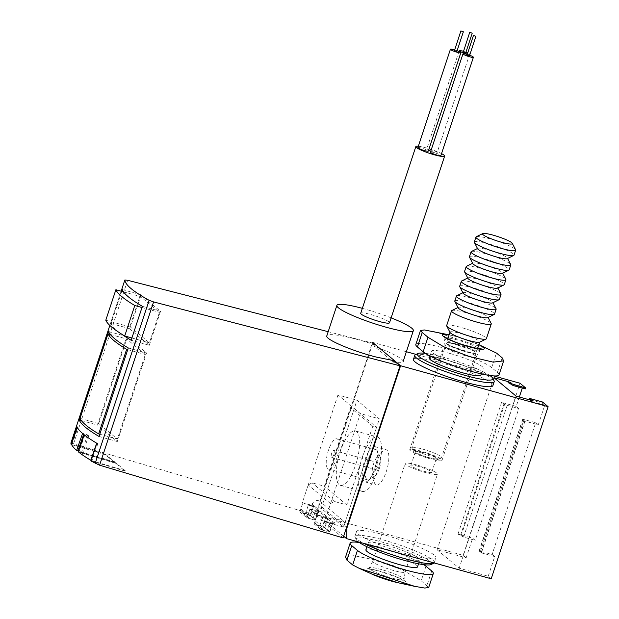 <?xml version="1.0" encoding="UTF-8"?>
<svg xmlns="http://www.w3.org/2000/svg" width="619" height="619" viewBox="0 0 619 619"><rect width="100%" height="100%" fill="white"/><g stroke="black" fill="none" stroke-linecap="round" stroke-linejoin="round"><path stroke-width="0.46" stroke-dasharray="3.1 2.32" d="M343.584 527.04L379.362 418.87L357.016 400.222L321.238 508.392L343.584 527.04L324.549 521.755L360.328 413.585L379.362 418.87M70.899 443.127L315.876 515.217L372.793 343.127L374.967 344.945L374.48 346.416A40.266 5.586 -161.7 0 1 403.101 361.643A40.266 5.586 -161.7 0 1 393.328 362.146L374.48 346.416M393.816 360.668L393.328 362.146M315.876 515.217L343.096 537.919M71.634 444.62L105.238 454.609L114.616 462.432L81.507 452.597L82.513 453.433L115.621 463.275L125.007 471.098L90.931 460.969M324.751 527.697L329.788 532.015L321.307 529.903L314.143 523.929L324.751 527.697L327.621 519.016A4.186 0.58 18.3 0 0 322.669 517.004L316.959 515.426L309.794 509.445L315.504 511.031A4.186 0.58 18.3 0 0 318.336 511.387A4.186 0.58 18.3 0 0 318.166 511.132L313.299 507.069A4.186 0.58 18.3 0 0 308.347 505.058L321.238 508.392M310.428 515.751L315.466 520.061L306.985 517.956L299.82 511.983L310.428 515.751L313.299 507.069M327.621 519.016L332.496 523.078A4.186 0.58 18.3 0 1 332.658 523.341A4.186 0.58 18.3 0 1 329.834 522.985L324.549 521.755M123.521 291.858L140.552 296.578L130.47 327.064L149.38 342.841L159.462 312.355L140.552 296.578M141.991 307.511L159.462 312.355M131.909 337.989L149.38 342.841M105.795 320.216L130.47 327.064M121.742 291.363L111.103 323.52A156.878 21.781 18.3 0 0 120.968 333.703M149.303 345.286L160.522 311.357L140.467 294.629L129.247 328.557L149.303 345.286L131.158 340.249M77.019 426.777L78.102 427.102L72.121 444.225L105.408 454.122L105.238 454.609M372.793 343.127L328.186 331.691M374.967 344.945C352.335 336.991 327.265 332.256 326.809 335.846M96.788 443.266L97.872 443.591L96.726 443.134A156.878 20.876 -160.7 0 1 84.292 434.7L88.703 435.853L82.513 453.433M88.703 435.853L87.619 434.94L82.621 433.3A156.878 20.876 -160.7 0 1 77.406 427.009L78.102 427.102M97.872 443.591L91.891 460.714L91.109 460.435M125.007 471.098L125.177 470.61L91.891 460.714M105.408 454.122L114.786 461.944L114.616 462.432M114.786 461.944L81.677 452.102L81.507 452.597M87.619 434.94L81.638 452.071L78.481 451.135M125.177 470.61L115.792 462.78L115.621 463.275M115.792 462.78L82.683 452.938M78.342 451.731L82.722 452.976M71.433 444.109L72.121 444.225M142.378 306.328L160.522 311.357M122.322 289.591L140.467 294.629M111.103 323.52L129.247 328.557M128.303 347.971L146.556 353.031L126.787 336.543L97.523 425.044L117.285 441.533L146.556 353.031M99.032 436.472L117.285 441.533M108.534 331.474L126.787 336.543M81.352 420.556L97.523 425.044M99.783 434.213L117.362 439.088L145.333 354.517L126.709 338.988L98.746 423.551L117.362 439.088M127.746 349.642L145.333 354.517M80.052 418.367L98.746 423.551M110.29 334.43L126.709 338.988M360.328 413.585L337.974 394.945L357.016 400.222M337.974 394.945L302.204 503.115M337.022 457.511A15.692 5.153 105.5 0 1 328.534 469.04A15.692 5.153 105.5 0 1 327.761 452.543A15.692 5.153 105.5 0 1 336.922 438.809A15.692 5.153 105.5 0 1 337.022 457.511M306.985 517.956L309.794 509.445M299.82 511.983L302.637 503.471M321.307 529.903L324.124 521.399M314.143 523.929L316.959 515.426M377.513 466.904A3.66 1.199 105.5 0 1 375.532 469.597A3.66 1.199 105.5 0 1 375.354 465.751A3.66 1.199 105.5 0 1 377.489 462.54A3.66 1.199 105.5 0 1 377.513 466.904M333.734 454.764A3.66 1.199 105.5 0 1 331.745 457.449A3.66 1.199 105.5 0 1 331.567 453.603A3.66 1.199 105.5 0 1 333.703 450.4A3.66 1.199 105.5 0 1 333.734 454.764M379.377 468.459A10.461 3.435 105.5 0 1 375.044 475.841A10.461 3.435 105.5 0 1 373.203 465.155A10.461 3.435 105.5 0 1 380.283 456.946A10.461 3.435 105.5 0 1 379.377 468.459M376.05 468.335A15.692 5.153 105.5 0 1 369.551 479.4A15.692 5.153 105.5 0 1 367.562 479.864A15.692 5.153 105.5 0 1 366.788 463.376A15.692 5.153 105.5 0 1 375.95 449.634A15.692 5.153 105.5 0 1 377.412 451.058A15.692 5.153 105.5 0 1 376.05 468.335M362.339 308.347A40.266 5.586 -161.7 0 1 391.138 317.872M418.351 146.246A15.166 2.105 -161.7 0 1 441.54 153.628M417.887 147.639A5.494 0.766 -161.7 0 1 423.342 148.637A5.494 0.766 -161.7 0 1 428.309 151.09M430.453 152.166A5.494 0.766 -161.7 0 1 435.908 153.164A5.494 0.766 -161.7 0 1 440.883 155.609M428.572 150.301A5.494 0.766 -161.7 0 1 426.731 149.055A5.494 0.766 -161.7 0 1 432.186 150.061A5.494 0.766 -161.7 0 1 437.161 152.506A5.494 0.766 -161.7 0 1 433.447 152.034A5.494 0.766 -161.7 0 1 430.778 151.183M360.715 313.26A15.166 2.105 -161.7 0 1 375.772 316.023A15.166 2.105 -161.7 0 1 389.513 322.785M457.093 50.735A5.494 0.766 18.3 0 0 454.609 49.915M456.861 51.439L454.377 50.619M467.314 54.039A5.494 0.766 18.3 0 0 469.682 54.17A5.494 0.766 18.3 0 0 467.701 52.863M465.945 52.151A5.494 0.766 18.3 0 0 463.461 51.331M465.712 52.855L463.229 52.035M469.666 55.261A5.494 0.766 18.3 0 0 467.183 54.441M469.434 55.958L466.95 55.137M393.63 570.517A16.992 2.36 -161.7 0 1 372.839 561.294A16.992 2.36 -161.7 0 1 372.862 561.247A16.992 2.36 -161.7 0 1 384.322 562.748A16.992 2.36 -161.7 0 1 405.128 571.91A16.992 2.36 -161.7 0 1 405.112 571.971A16.992 2.36 -161.7 0 1 393.63 570.517M499.007 374.882A40.792 5.664 18.3 0 0 497.405 372.375L491.672 367.593A40.792 5.664 18.3 0 0 449.789 349.843A40.792 5.664 18.3 0 0 415.829 344.489M449.967 353.472A27.19 3.776 18.3 0 0 431.598 351.151A27.19 3.776 18.3 0 0 456.234 363.268A27.19 3.776 18.3 0 0 483.238 368.228A27.19 3.776 18.3 0 0 449.967 353.472M417.539 566.865A27.19 3.776 18.3 0 0 384.275 552.109A27.19 3.776 18.3 0 0 365.906 549.788M423.783 564.652A40.792 5.664 18.3 0 0 359.322 542.515M384.801 535.048A41.837 5.811 18.3 0 0 356.544 531.473A41.837 5.811 18.3 0 0 394.435 550.121A41.837 5.811 18.3 0 0 435.977 557.742A41.837 5.811 18.3 0 0 384.801 535.048M491.207 578.765L488.198 576.25L459.166 568.196L437.107 549.796L466.138 557.851L463.128 555.336L520.045 383.254M343.653 536.224L318.468 515.209L463.128 555.336M488.198 576.25L494.705 556.582L492.12 554.431L479.098 551.034L481.474 552.705L480.058 552.519L494.705 556.582M535.706 422.661L538.282 424.812L523.635 420.75L525.051 420.935L522.676 419.264L535.706 422.661L492.12 554.431M538.282 424.812L544.782 405.151L542.205 403L529.175 399.595M542.53 402.01L542.205 403M525.307 388.894L522.722 386.743L522.289 388.059M519.326 397.011L516.223 406.412L518.799 408.563L475.222 540.333L472.645 538.182L466.138 557.851M529.353 399.797L531.559 401.267L530.143 401.089L544.782 405.151M516.223 406.412L501.576 402.35L507.185 405.337L518.799 408.563M507.185 405.337L463.608 537.114L475.222 540.333M463.608 537.114L457.998 534.12L472.645 538.182M413.453 359.384A41.837 5.811 -161.7 0 1 441.711 362.958A41.837 5.811 -161.7 0 1 492.894 385.652M493.544 375.903L416.107 354.416M406.381 351.724L372.506 342.322L318.847 504.578L318.468 515.209M354.23 408.633L376.584 427.272L372.77 426.22L346.756 504.887L334.384 501.452L330.554 503.611L324.696 521.314L334.214 523.953L334.539 522.97L312.193 504.33L311.868 505.313L302.351 502.674L308.2 484.971L312.038 482.812L324.41 486.248L350.424 407.573L354.23 408.633L321.71 506.969L318.847 504.578M334.214 523.953L332.643 522.637L329.71 531.489L324.843 527.427A4.186 0.58 18.3 0 0 319.891 525.415L317.036 524.626A3.141 2.933 -50.2 0 1 315.156 520.881L317.106 514.977L322.816 516.563L319.891 525.415M322.816 516.563A4.186 0.58 18.3 0 1 327.768 518.575L318.313 510.69L315.388 519.542L310.514 515.48A4.186 0.58 18.3 0 0 305.562 513.461L302.706 512.671A3.141 2.933 -50.2 0 1 300.826 508.926L302.776 503.03L308.494 504.617L305.562 513.461M308.494 504.617A4.186 0.58 18.3 0 1 313.446 506.628L311.868 505.313M372.77 426.22L350.424 407.573M340.218 451.7A28.242 9.277 105.5 0 1 355.507 430.94A28.242 9.277 105.5 0 1 356.9 460.629A28.242 9.277 105.5 0 1 340.411 485.358A28.242 9.277 105.5 0 1 340.218 451.7M346.756 504.887L324.41 486.248M334.384 501.452L312.038 482.812M330.554 503.611L308.2 484.971M302.351 502.674L302.776 503.03M318.313 510.69A4.186 0.58 18.3 0 1 318.476 510.946A4.186 0.58 18.3 0 1 315.651 510.59L309.941 509.004L307.991 514.907A3.141 2.933 129.8 0 0 309.871 518.645L302.706 512.671M309.941 509.004L317.106 514.977M332.643 522.637A4.186 0.58 18.3 0 1 332.805 522.9A4.186 0.58 18.3 0 1 329.981 522.537L324.271 520.958L322.313 526.854A3.141 2.933 129.8 0 0 324.194 530.599L317.036 524.626M324.271 520.958L324.696 521.314M312.193 504.33A5.231 4.882 -50.2 0 1 320.302 501.63A5.231 4.882 -50.2 0 1 321.71 506.969L344.056 525.608A5.231 4.882 129.8 0 0 342.647 520.277A5.231 4.882 129.8 0 0 334.539 522.97M329.981 522.537L327.049 531.388A4.186 0.58 18.3 0 0 329.881 531.744A4.186 0.58 18.3 0 0 329.71 531.489M327.049 531.388L324.194 530.599M315.651 510.59L312.727 519.442A4.186 0.58 18.3 0 0 315.551 519.798A4.186 0.58 18.3 0 0 315.388 519.542M312.727 519.442L309.871 518.645M346.493 527.643L344.056 525.608L376.584 427.272M516.076 396.114L459.166 568.196M508.083 382.681L522.722 386.743M494.016 377.706L437.107 549.796M480.963 375.106A27.19 3.776 18.3 0 0 447.692 360.359A27.19 3.776 18.3 0 0 429.323 358.03M489.822 375.493A39.74 5.517 18.3 0 0 444.256 357.488A39.74 5.517 18.3 0 0 425.361 353.356M494.07 380.77A41.837 5.811 18.3 0 0 443.034 358.974A41.837 5.811 18.3 0 0 415.419 354.757M434.167 562.942A41.837 5.811 18.3 0 0 434.368 562.609A41.837 5.811 18.3 0 0 383.192 539.915A41.837 5.811 18.3 0 0 354.935 536.34A41.837 5.811 18.3 0 0 355.066 537.238A41.837 5.811 18.3 0 0 364.127 543.505M386.55 545.231A27.19 3.776 18.3 0 0 368.181 542.902A27.19 3.776 18.3 0 0 392.817 555.026A27.19 3.776 18.3 0 0 419.821 559.978A27.19 3.776 18.3 0 0 386.55 545.231M431.118 564.528A39.74 5.517 18.3 0 0 383.115 542.36A39.74 5.517 18.3 0 0 356.397 539.822A39.74 5.517 18.3 0 0 358.533 541.958M345.534 557.123L353.898 555.645L373.389 559.622L402.768 570.045L421.183 580.754L428.665 587.501M434.391 331.645L489.846 349.642M455.429 347.739A16.992 2.36 18.3 0 0 443.947 346.284A16.992 2.36 18.3 0 0 443.939 346.346A16.992 2.36 18.3 0 0 459.344 353.859A16.992 2.36 18.3 0 0 476.197 357.016A16.992 2.36 18.3 0 0 476.22 356.962A16.992 2.36 18.3 0 0 455.429 347.739M362.115 457.766A28.242 9.277 105.5 0 1 377.397 437.014A28.242 9.277 105.5 0 1 378.789 466.703A28.242 9.277 105.5 0 1 362.301 491.432A28.242 9.277 105.5 0 1 362.115 457.766M364.839 460.041A18.299 6.012 105.5 0 1 374.743 446.585A18.299 6.012 105.5 0 1 375.648 465.828A18.299 6.012 105.5 0 1 364.955 481.861A18.299 6.012 105.5 0 1 364.839 460.041M376.259 463.205A18.299 6.012 105.5 0 1 386.163 449.758A18.299 6.012 105.5 0 1 387.068 469.001A18.299 6.012 105.5 0 1 376.375 485.025A18.299 6.012 105.5 0 1 376.259 463.205M416.664 464.954A16.992 2.36 18.3 0 0 405.182 463.499A16.992 2.36 18.3 0 0 420.58 471.082A16.992 2.36 18.3 0 0 437.455 474.177A16.992 2.36 18.3 0 0 416.664 464.954M421.214 451.189A16.992 2.36 18.3 0 0 409.739 449.734A16.992 2.36 18.3 0 0 425.129 457.309A16.992 2.36 18.3 0 0 442.005 460.404A16.992 2.36 18.3 0 0 421.214 451.189M418.312 466.331A10.98 1.524 18.3 0 0 410.892 465.387A10.98 1.524 18.3 0 0 420.843 470.285A10.98 1.524 18.3 0 0 431.745 472.289A10.98 1.524 18.3 0 0 418.312 466.331M422.862 452.559A10.98 1.524 18.3 0 0 415.45 451.622A10.98 1.524 18.3 0 0 425.392 456.52A10.98 1.524 18.3 0 0 436.302 458.517A10.98 1.524 18.3 0 0 422.862 452.559M476.259 236.76A20.914 2.902 -161.7 0 1 490.062 238.872A20.914 2.902 -161.7 0 1 515.588 249.767M474.309 241.998A20.914 2.902 -161.7 0 1 488.437 243.785A20.914 2.902 -161.7 0 1 514.025 255.136M477.698 248.892A15.692 2.174 -161.7 0 1 477.891 248.32A15.692 2.174 -161.7 0 1 488.244 249.898A15.692 2.174 -161.7 0 1 507.387 258.069A15.692 2.174 -161.7 0 1 507.193 258.649M471.376 251.507A20.914 2.902 -161.7 0 1 485.188 253.62A20.914 2.902 -161.7 0 1 510.706 264.514M469.426 256.746A20.914 2.902 -161.7 0 1 483.563 258.533A20.914 2.902 -161.7 0 1 509.151 269.884M472.823 263.648A15.692 2.174 -161.7 0 1 473.009 263.067A15.692 2.174 -161.7 0 1 483.369 264.646A15.692 2.174 -161.7 0 1 502.504 272.824A15.692 2.174 -161.7 0 1 502.319 273.405M466.502 266.263A20.914 2.902 -161.7 0 1 480.305 268.367A20.914 2.902 -161.7 0 1 505.831 279.27M464.552 271.501A20.914 2.902 -161.7 0 1 478.68 273.288A20.914 2.902 -161.7 0 1 504.268 284.632M467.941 278.395A15.692 2.174 -161.7 0 1 468.134 277.815A15.692 2.174 -161.7 0 1 478.487 279.401A15.692 2.174 -161.7 0 1 497.63 287.572A15.692 2.174 -161.7 0 1 497.436 288.152M461.627 281.011A20.914 2.902 -161.7 0 1 475.431 283.123A20.914 2.902 -161.7 0 1 500.949 294.017M459.677 286.249A20.914 2.902 -161.7 0 1 473.806 288.036A20.914 2.902 -161.7 0 1 499.394 299.387M463.066 293.151A15.692 2.174 -161.7 0 1 463.252 292.57A15.692 2.174 -161.7 0 1 473.612 294.149A15.692 2.174 -161.7 0 1 492.747 302.32A15.692 2.174 -161.7 0 1 492.562 302.9M456.745 295.758A20.914 2.902 -161.7 0 1 470.548 297.871A20.914 2.902 -161.7 0 1 496.074 308.765M454.795 300.996A20.914 2.902 -161.7 0 1 468.923 302.792A20.914 2.902 -161.7 0 1 494.511 314.135M458.184 307.898A15.692 2.174 -161.7 0 1 458.377 307.318A15.692 2.174 -161.7 0 1 468.73 308.896A15.692 2.174 -161.7 0 1 487.873 317.075A15.692 2.174 -161.7 0 1 487.679 317.655M451.87 310.514A20.914 2.902 -161.7 0 1 465.674 312.618A20.914 2.902 -161.7 0 1 491.192 323.52M446.663 325.586A20.914 2.902 -161.7 0 1 460.791 327.374A20.914 2.902 -161.7 0 1 486.387 338.717M450.052 332.48A15.692 2.174 -161.7 0 1 450.005 332.14A15.692 2.174 -161.7 0 1 460.598 333.486A15.692 2.174 -161.7 0 1 479.795 341.998A15.692 2.174 -161.7 0 1 479.547 342.237M457.101 344.071A15.692 2.174 -161.7 0 1 476.29 352.582A15.692 2.174 -161.7 0 1 476.05 352.83A15.692 2.174 -161.7 0 1 460.714 349.727A15.692 2.174 -161.7 0 1 446.554 343.073A15.692 2.174 -161.7 0 1 446.5 342.733A15.692 2.174 -161.7 0 1 457.101 344.071M457.077 344.682A15.166 2.105 -161.7 0 1 475.4 353.147A15.166 2.105 -161.7 0 1 460.575 350.153A15.166 2.105 -161.7 0 1 446.887 343.715A15.166 2.105 -161.7 0 1 457.077 344.682M456.938 344.566A15.692 2.174 -161.7 0 1 476.127 353.078A15.692 2.174 -161.7 0 1 460.551 350.222A15.692 2.174 -161.7 0 1 446.338 343.228A15.692 2.174 -161.7 0 1 456.938 344.566M422.39 449.03A15.692 2.174 -161.7 0 1 441.579 457.542A15.692 2.174 -161.7 0 1 441.339 457.781A15.692 2.174 -161.7 0 1 426.004 454.679A15.692 2.174 -161.7 0 1 411.844 448.024A15.692 2.174 -161.7 0 1 411.79 447.684A15.692 2.174 -161.7 0 1 422.39 449.03M422.29 452.087A13.076 1.818 -161.7 0 1 438.082 459.375A13.076 1.818 -161.7 0 1 425.299 456.791A13.076 1.818 -161.7 0 1 413.5 451.251A13.076 1.818 -161.7 0 1 422.29 452.087M109.826 325.432L121.146 291.201L109.818 325.432M73.653 443.568L127.653 280.291M84.95 434.731L78.969 451.862M83.859 433.826L83.673 434.368M319.822 525.616L322.669 517.004M329.625 531.76L332.496 523.078M326.987 531.589L329.834 522.985M305.5 513.669L308.347 505.058M315.295 519.813L318.166 511.132M312.657 519.643L315.504 511.031M381.59 569.596A18.338 2.546 18.3 0 0 369.226 567.971A18.338 2.546 18.3 0 0 391.634 577.984A18.338 2.546 18.3 0 0 404.037 579.485A18.338 2.546 18.3 0 0 381.59 569.596M523.635 420.75L480.058 552.519M524.842 420.711L481.265 552.481M530.468 400.106L530.143 401.089M531.582 400.331L531.342 401.042M522.885 419.481L479.307 551.25M524.084 419.442L480.506 551.212M530.916 398.791L530.591 399.773M504.64 404.261L461.054 536.031M504.129 403.433L460.544 535.203M501.576 402.35L457.998 534.12M327.768 518.575L324.843 527.427M313.446 506.628L310.514 515.48M307.991 514.907L300.826 508.926M322.313 526.854L315.156 520.881M425.98 566.23L421.183 580.754M431.714 571.012L426.909 585.535M397.715 582.672A21.974 3.049 18.3 0 0 404.633 580.877A21.974 3.049 18.3 0 0 379.803 571.159A21.974 3.049 18.3 0 0 365.365 568.915A21.974 3.049 18.3 0 0 372.398 574.3M491.672 367.593L496.477 353.07M497.405 372.375L502.21 357.852M477.845 347.893A18.384 2.553 18.3 0 0 457.495 340.024A18.384 2.553 18.3 0 0 448.055 338.036M446.438 337.974A18.384 2.553 18.3 0 0 445.061 338.516A18.384 2.553 18.3 0 0 461.728 346.648A18.384 2.553 18.3 0 0 479.957 350.06A18.384 2.553 18.3 0 0 479.183 348.807M478.889 344.721A22.013 3.056 18.3 0 0 476.769 343.723A22.013 3.056 18.3 0 0 457.294 336.806A22.013 3.056 18.3 0 0 451.406 335.336A22.013 3.056 18.3 0 0 449.1 334.871M329.795 532L332.658 523.341M315.466 520.053L318.336 511.387M331.745 457.449L375.532 469.597M333.703 450.4L377.489 462.54M380.283 456.946L377.412 451.058M375.044 475.841L369.551 479.4M328.534 469.04L367.562 479.864M336.922 438.809L375.95 449.634M458.996 51.509L426.731 149.055M469.682 54.17L437.161 152.506M372.862 561.247L369.226 567.971L367.856 569.147L368.398 569.116C370.518 569.124 374.41 569.882 380.074 571.407L397.677 577.573L404.439 581.249L404.037 579.485L405.128 571.91M525.051 420.935L481.474 552.705M531.883 400.284L531.559 401.267M522.676 419.264L479.098 551.034M342.647 520.277L320.302 501.63M323.164 530.057L316 524.084M308.835 518.103L301.677 512.13M332.805 522.9L329.881 531.744M318.476 510.946L315.551 519.798M481.358 373.899L483.238 368.228M429.996 355.995L431.598 351.151M434.368 562.609L435.977 557.742M354.935 536.34L356.544 531.473M418.552 563.801L419.821 559.978M366.92 546.724L368.181 542.902M356.397 539.822L355.066 537.238M476.197 357.016L480.638 349.248M443.939 346.346L444.999 337.456M449.115 334.84L457.317 336.813L478.905 344.69M340.411 485.358L362.301 491.432M355.507 430.94L377.397 437.014M364.955 481.861L376.375 485.025M374.743 446.585L386.163 449.758M405.112 571.971L437.455 474.177M372.839 561.294L405.182 463.499M442.005 460.404L476.22 356.962M409.739 449.734L443.947 346.284M431.745 472.289L436.302 458.517M410.892 465.387L415.45 451.622M477.891 248.32L477.497 248.505M507.387 258.069L507.588 258.456M473.009 263.067L472.622 263.261M502.504 272.824L502.705 273.211M468.134 277.815L467.74 278.008M497.63 287.572L497.831 287.959M463.252 292.57L462.865 292.756M492.747 302.32L492.948 302.706M458.377 307.318L457.983 307.511M487.873 317.075L488.074 317.462M447.823 338.732L446.5 342.733M477.613 348.582L476.29 352.582M475.4 353.147L476.05 352.83M446.887 343.715L446.554 343.073M446.338 343.228L411.79 447.684M476.127 353.078L441.579 457.542M438.082 459.375L441.339 457.781M413.5 451.251L411.844 448.024"/><path stroke-width="0.93" d="M391.138 317.872A40.266 5.586 -161.7 0 1 413.345 330.67A40.266 5.586 -161.7 0 1 386.148 327.227A40.266 5.586 -161.7 0 1 336.883 305.384L326.809 335.846C324.758 339.251 352.064 350.965 376.275 357.07L393.816 360.668L400.006 365.829L343.096 537.919L99.589 465.202L90.931 460.969L96.788 443.266C85.151 436.271 78.559 430.778 77.019 426.777L71.162 444.481L71.634 444.62M71.162 444.481L70.899 443.127M141.991 307.511L134.787 305.507A156.878 21.781 -161.7 0 1 115.877 289.738L123.521 291.858M115.877 289.738L105.795 320.216A156.878 21.781 18.3 0 0 124.705 335.993L131.909 337.989M120.968 333.703A156.878 21.781 18.3 0 0 131.158 340.249L142.378 306.328A156.878 21.781 -161.7 0 1 122.322 289.591L121.742 291.363M328.186 331.691L127.653 280.291L124.845 280.005C125.17 284.786 133.263 291.541 149.125 300.3L153.589 301.925L400.006 365.829M99.032 436.472L128.303 347.971A156.878 21.781 -161.7 0 1 108.534 331.474L79.263 419.976A156.878 21.781 18.3 0 0 99.032 436.472M124.845 280.005L121.146 291.201L124.845 280.005M91.109 460.435L90.745 460.257A156.878 20.876 -160.7 0 1 78.311 451.824L78.342 451.731M78.481 451.135L76.64 450.431A156.878 20.876 -160.7 0 1 71.425 444.14L71.433 444.109M134.787 305.507L124.705 335.993M79.263 419.976L81.352 420.556M98.676 433.904L126.64 349.333A156.878 21.781 -161.7 0 1 108.023 333.803L80.052 418.367A156.878 21.781 18.3 0 0 98.676 433.904L99.783 434.213M126.64 349.333L127.746 349.642M108.023 333.803L110.29 334.43M336.883 305.384A40.266 5.586 -161.7 0 1 362.339 308.347M441.54 153.628A15.166 2.105 -161.7 0 1 444.635 156.104A15.166 2.105 -161.7 0 1 434.391 154.812A15.166 2.105 -161.7 0 1 415.836 146.579A15.166 2.105 -161.7 0 1 418.351 146.246M460.83 52.754L428.309 151.09A5.494 0.766 -161.7 0 1 424.603 150.618A5.494 0.766 -161.7 0 1 417.887 147.639L450.408 49.303A5.494 0.766 18.3 0 0 450.624 49.644A5.494 0.766 18.3 0 0 457.124 52.282A5.494 0.766 18.3 0 0 460.83 52.754A5.494 0.766 18.3 0 0 457.093 50.735M473.403 57.273L440.883 155.609A5.494 0.766 -161.7 0 1 437.169 155.145A5.494 0.766 -161.7 0 1 430.453 152.166L462.973 53.83A5.494 0.766 18.3 0 0 463.19 54.163A5.494 0.766 18.3 0 0 469.697 56.809A5.494 0.766 18.3 0 0 473.403 57.273A5.494 0.766 18.3 0 0 469.666 55.261M430.778 151.183A5.494 0.766 -161.7 0 1 428.572 150.301M444.635 156.104L389.513 322.785A15.166 2.105 -161.7 0 1 379.269 321.485A15.166 2.105 -161.7 0 1 360.715 313.26L415.836 146.579M454.609 49.915A5.494 0.766 18.3 0 0 450.408 49.303M460.884 30.95L454.431 50.696L456.861 51.439L463.368 31.77L460.884 30.95L463.368 31.77M463.461 51.331A5.494 0.766 18.3 0 0 459.252 50.719A5.494 0.766 18.3 0 0 459.468 51.06A5.494 0.766 18.3 0 0 465.975 53.698A5.494 0.766 18.3 0 0 467.314 54.039M467.701 52.863A5.494 0.766 18.3 0 0 465.945 52.151M469.728 32.366L463.275 52.112L465.712 52.855L472.212 33.186L469.728 32.366L472.212 33.186M467.183 54.441A5.494 0.766 18.3 0 0 462.973 53.83M473.45 35.476L466.997 55.223L469.434 55.958L475.934 36.297L473.45 35.476L475.934 36.297M420.456 330.507L415.829 344.489A40.792 5.664 18.3 0 0 417.43 346.996L423.164 351.778A40.792 5.664 18.3 0 0 465.047 369.528A40.792 5.664 18.3 0 0 499.007 374.882L503.634 360.9M366.92 546.724L365.906 549.788A27.19 3.776 18.3 0 0 390.543 561.905A27.19 3.776 18.3 0 0 417.539 566.865L418.552 563.801M359.322 542.515A40.792 5.664 18.3 0 0 350.137 543.126A40.792 5.664 18.3 0 0 351.739 545.633L357.465 550.415A40.792 5.664 18.3 0 0 399.356 568.172A40.792 5.664 18.3 0 0 433.315 573.519A40.792 5.664 18.3 0 0 431.714 571.012L425.98 566.23A40.792 5.664 18.3 0 0 423.783 564.652M548.117 406.675L400.586 365.744L346.926 527.999L346.547 538.631L491.207 578.765L548.117 406.675L542.53 402.01L530.916 398.791L529.5 398.613L529.353 399.797M346.547 538.631L343.653 536.224M522.289 388.059L519.326 397.011M525.632 387.912L514.01 384.693L513.685 385.676L525.307 388.894L525.632 387.912L520.045 383.254L493.544 375.903M529.5 398.613L531.883 400.284L530.468 400.106L516.076 396.114L494.016 377.706L508.408 381.699L510.954 382.782L510.629 383.765L511.139 384.592L513.685 385.676M514.01 384.693L511.464 383.61L510.954 382.782M508.408 381.699L508.083 382.681L510.629 383.765M494.21 381.675L492.894 385.652A41.837 5.811 -161.7 0 1 464.637 382.078A41.837 5.811 -161.7 0 1 413.453 359.384L414.769 355.399A41.837 5.811 18.3 0 0 452.667 374.046A41.837 5.811 18.3 0 0 494.21 381.675A41.837 5.811 18.3 0 0 494.07 380.77L492.747 378.194A39.74 5.517 18.3 0 0 489.822 375.493M416.107 354.416L406.381 351.724M400.586 365.744L372.506 342.322M346.926 527.999L346.493 527.643M429.996 355.995L429.323 358.03A27.19 3.776 18.3 0 0 453.959 370.154A27.19 3.776 18.3 0 0 480.963 375.106L481.358 373.899M425.361 353.356A39.74 5.517 18.3 0 0 418.026 353.48A39.74 5.517 18.3 0 0 453.41 371.81A39.74 5.517 18.3 0 0 492.747 378.194M418.026 353.48L415.419 354.757A41.837 5.811 18.3 0 0 414.769 355.399M364.127 543.505A41.837 5.811 18.3 0 0 404.656 558.624A41.837 5.811 18.3 0 0 433.726 563.251A41.837 5.811 18.3 0 0 434.167 562.942M358.533 541.958A39.74 5.517 18.3 0 0 397.104 558.23A39.74 5.517 18.3 0 0 431.118 564.528L433.726 563.251M428.665 587.501L424.789 588.05L414.753 586.363L359.299 568.366L352.668 564.938L346.934 560.156L345.534 557.123M478.905 344.69L496.477 353.07L502.21 357.852L503.611 360.892L493.111 362.123L469.411 356.521L443.622 346.725L427.961 337.254L422.235 332.48L420.479 330.515L424.355 329.958L449.115 334.84M493.119 235.15A15.692 2.174 -161.7 0 1 512.261 243.321A15.692 2.174 -161.7 0 1 496.74 240.799A15.692 2.174 -161.7 0 1 482.766 233.564A15.692 2.174 -161.7 0 1 493.119 235.15M512.261 243.321L515.588 249.767A20.914 2.902 -161.7 0 1 515.65 250.215A20.914 2.902 -161.7 0 1 494.883 246.408A20.914 2.902 -161.7 0 1 475.934 237.085A20.914 2.902 -161.7 0 1 476.259 236.76L482.766 233.564M515.65 250.215L514.025 255.136A20.914 2.902 -161.7 0 1 513.7 255.454A20.914 2.902 -161.7 0 1 493.258 251.322A20.914 2.902 -161.7 0 1 474.378 242.447A20.914 2.902 -161.7 0 1 474.309 241.998L475.934 237.085M513.7 255.454L507.193 258.649A15.692 2.174 -161.7 0 1 491.857 255.554A15.692 2.174 -161.7 0 1 477.698 248.892L474.378 242.447M507.588 258.456L510.706 264.514A20.914 2.902 -161.7 0 1 510.776 264.971A20.914 2.902 -161.7 0 1 490 261.156A20.914 2.902 -161.7 0 1 471.059 251.832A20.914 2.902 -161.7 0 1 471.376 251.507L477.497 248.505M510.776 264.971L509.151 269.884A20.914 2.902 -161.7 0 1 508.826 270.209A20.914 2.902 -161.7 0 1 488.376 266.077A20.914 2.902 -161.7 0 1 469.496 257.202A20.914 2.902 -161.7 0 1 469.426 256.746L471.059 251.832M508.826 270.209L502.319 273.405A15.692 2.174 -161.7 0 1 486.983 270.302A15.692 2.174 -161.7 0 1 472.823 263.648L469.496 257.202M502.705 273.211L505.831 279.27A20.914 2.902 -161.7 0 1 505.893 279.718A20.914 2.902 -161.7 0 1 485.126 275.904A20.914 2.902 -161.7 0 1 466.177 266.58A20.914 2.902 -161.7 0 1 466.502 266.263L472.622 263.261M505.893 279.718L504.268 284.632A20.914 2.902 -161.7 0 1 503.943 284.957A20.914 2.902 -161.7 0 1 483.501 280.825A20.914 2.902 -161.7 0 1 464.621 271.95A20.914 2.902 -161.7 0 1 464.552 271.501L466.177 266.58M503.943 284.957L497.436 288.152A15.692 2.174 -161.7 0 1 482.1 285.05A15.692 2.174 -161.7 0 1 467.941 278.395L464.621 271.95M497.831 287.959L500.949 294.017A20.914 2.902 -161.7 0 1 501.019 294.466A20.914 2.902 -161.7 0 1 480.251 290.659A20.914 2.902 -161.7 0 1 461.302 281.336A20.914 2.902 -161.7 0 1 461.627 281.011L467.74 278.008M501.019 294.466L499.394 299.387A20.914 2.902 -161.7 0 1 499.069 299.704A20.914 2.902 -161.7 0 1 478.619 295.572A20.914 2.902 -161.7 0 1 459.739 286.698A20.914 2.902 -161.7 0 1 459.677 286.249L461.302 281.336M499.069 299.704L492.562 302.9A15.692 2.174 -161.7 0 1 477.226 299.805A15.692 2.174 -161.7 0 1 463.066 293.151L459.739 286.698M492.948 302.706L496.074 308.765A20.914 2.902 -161.7 0 1 496.144 309.221A20.914 2.902 -161.7 0 1 475.369 305.407A20.914 2.902 -161.7 0 1 456.42 296.083A20.914 2.902 -161.7 0 1 456.745 295.758L462.865 292.756M496.144 309.221L494.511 314.135A20.914 2.902 -161.7 0 1 494.194 314.46A20.914 2.902 -161.7 0 1 473.744 310.328A20.914 2.902 -161.7 0 1 454.864 301.453A20.914 2.902 -161.7 0 1 454.795 300.996L456.42 296.083M494.194 314.46L487.679 317.655A15.692 2.174 -161.7 0 1 472.343 314.553A15.692 2.174 -161.7 0 1 458.184 307.898L454.864 301.453M488.074 317.462L491.192 323.52A20.914 2.902 -161.7 0 1 491.262 323.969A20.914 2.902 -161.7 0 1 470.494 320.155A20.914 2.902 -161.7 0 1 451.545 310.831A20.914 2.902 -161.7 0 1 451.87 310.514L457.983 307.511M491.262 323.969L486.387 338.717A20.914 2.902 -161.7 0 1 486.062 339.042A20.914 2.902 -161.7 0 1 465.612 334.91A20.914 2.902 -161.7 0 1 446.732 326.035A20.914 2.902 -161.7 0 1 446.663 325.586L451.545 310.831M486.062 339.042L479.547 342.237A15.692 2.174 -161.7 0 1 464.211 339.135A15.692 2.174 -161.7 0 1 450.052 332.48L446.732 326.035M95.171 463.445L149.125 300.3M70.883 443.181L109.826 325.432L70.883 443.158M99.589 465.202L153.589 301.925M96.696 443.219L90.745 460.257M84.246 434.832L78.311 451.824M77.274 427.381L71.425 444.14L77.267 427.373M83.673 434.368L77.878 450.949M82.567 433.447L76.64 450.431M529.717 398.829L529.392 399.804M511.464 383.61L511.139 384.592M357.465 550.415L352.668 564.938M351.739 545.633L346.934 560.156M397.715 582.672L372.398 574.3A21.974 3.049 18.3 0 0 397.715 582.672L414.753 586.371M417.43 346.996L422.235 332.48M423.164 351.778L427.961 337.254M448.055 338.036A18.384 2.553 18.3 0 0 446.438 337.974M479.183 348.807A18.384 2.553 18.3 0 0 477.845 347.893M449.1 334.871A22.013 3.056 18.3 0 0 445.409 337.703A22.013 3.056 18.3 0 0 475.779 348.451A22.013 3.056 18.3 0 0 478.889 344.721M84.192 434.786L78.265 451.754M413.345 330.67L403.101 361.643M459.252 50.719L458.996 51.509M350.137 543.126L345.51 557.115M433.315 573.519L428.688 587.508M372.398 574.3L359.299 568.374M444.999 337.456L444.666 336.759C442.531 335.568 449.069 340.326 462.47 344.613L477.489 348.567L481.327 348.884L480.638 349.248M449.959 332.287L447.823 338.732M479.748 342.137L477.613 348.582"/></g></svg>
